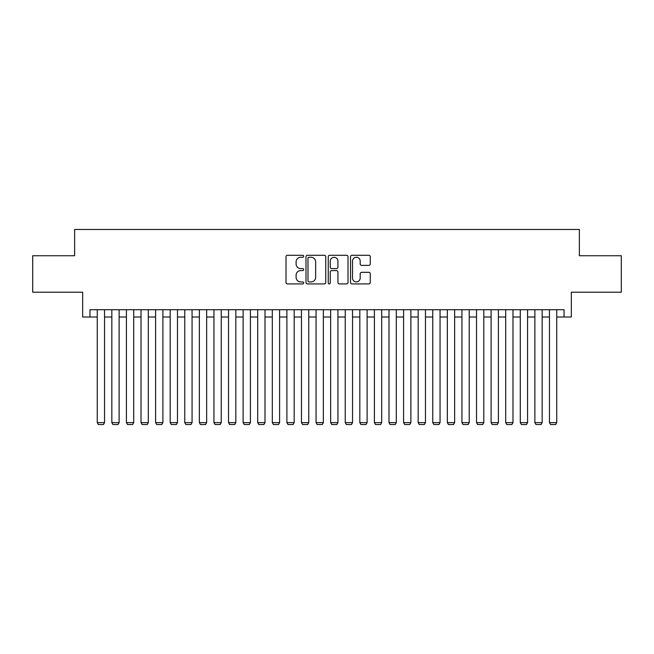 <?xml version="1.0" encoding="UTF-8"?>
<svg xmlns="http://www.w3.org/2000/svg" width="654" height="654" viewBox="0 0 654 654"><rect width="100%" height="100%" fill="white"/><g stroke="black" fill="none" stroke-linecap="round" stroke-linejoin="round"><path stroke-width="0.98" d="M303.66 256.286A1.006 1.006 0 0 0 302.655 255.281L287.441 255.281A1.431 1.431 0 0 0 286.011 256.711L286.011 282.487A1.431 1.431 0 0 0 287.441 283.918L302.655 283.918A1.006 1.006 0 0 0 303.66 282.912A1.006 1.006 0 0 0 302.655 281.915L300.693 281.915A4.578 4.578 0 0 1 296.107 277.329L296.107 275.187A4.578 4.578 0 0 1 300.693 270.601L302.655 270.601A1.006 1.006 0 0 0 303.66 269.595A1.006 1.006 0 0 0 302.655 268.598L300.693 268.598A4.578 4.578 0 0 1 296.107 264.012L296.107 261.87A4.578 4.578 0 0 1 300.693 257.284L302.655 257.284A1.006 1.006 0 0 0 303.66 256.286M368.848 265.377A1.431 1.431 0 0 0 370.278 263.946L370.278 256.711A1.431 1.431 0 0 0 368.848 255.281L351.95 255.281A1.431 1.431 0 0 0 350.519 256.711L350.519 282.487A1.431 1.431 0 0 0 351.95 283.918L368.848 283.918A1.431 1.431 0 0 0 370.278 282.487L370.278 273.748A1.431 1.431 0 0 0 368.848 272.317L361.613 272.317A1.431 1.431 0 0 0 360.182 273.748L360.182 278.081A3.834 3.834 0 0 1 356.356 281.915A3.834 3.834 0 0 1 352.522 278.081L352.522 261.118A3.834 3.834 0 0 1 356.356 257.284A3.834 3.834 0 0 1 360.182 261.118L360.182 263.946A1.431 1.431 0 0 0 361.613 265.377L368.848 265.377M89.958 317.01L89.958 309.718L564.042 309.718L564.042 317.01L571.334 317.01L571.334 292.207L621.3 292.207L621.3 255.739L579.362 255.739L579.362 229.48L74.638 229.48L74.638 255.739L32.7 255.739L32.7 292.207L82.666 292.207L82.666 317.01L97.25 317.01M325.749 256.711A1.431 1.431 0 0 0 324.319 255.281L307.421 255.281A1.431 1.431 0 0 0 305.99 256.711L305.99 282.487A1.431 1.431 0 0 0 307.421 283.918L324.319 283.918A1.431 1.431 0 0 0 325.749 282.487L325.749 256.711M329.681 255.281L346.579 255.281A1.431 1.431 0 0 1 348.01 256.711L348.01 282.487A1.431 1.431 0 0 1 346.579 283.918L339.352 283.918A1.431 1.431 0 0 1 337.922 282.487L337.922 272.031A1.431 1.431 0 0 0 336.483 270.601L331.692 270.601A1.431 1.431 0 0 0 330.254 272.031L330.254 282.912A1.006 1.006 0 0 1 329.256 283.918A1.006 1.006 0 0 1 328.251 282.912L328.251 256.711A1.431 1.431 0 0 1 329.681 255.281M104.542 317.01L111.834 317.01M119.126 317.01L126.426 317.01M133.718 317.01L141.011 317.01M148.303 317.01L155.595 317.01M162.895 317.01L170.187 317.01M177.479 317.01L184.771 317.01M192.063 317.01L199.364 317.01M206.656 317.01L213.948 317.01M221.24 317.01L228.532 317.01M235.832 317.01L243.124 317.01M250.417 317.01L257.709 317.01M265.001 317.01L272.301 317.01M279.593 317.01L286.885 317.01M294.177 317.01L301.469 317.01M308.77 317.01L316.062 317.01M323.354 317.01L330.646 317.01M337.938 317.01L345.23 317.01M352.531 317.01L359.823 317.01M367.115 317.01L374.407 317.01M381.699 317.01L388.999 317.01M396.291 317.01L403.583 317.01M410.876 317.01L418.168 317.01M425.468 317.01L432.76 317.01M440.052 317.01L447.344 317.01M454.636 317.01L461.937 317.01M469.229 317.01L476.521 317.01M483.813 317.01L491.105 317.01M498.405 317.01L505.697 317.01M512.989 317.01L520.282 317.01M527.574 317.01L534.874 317.01M542.166 317.01L549.458 317.01M556.75 317.01L564.042 317.01M308.99 257.284A1.006 1.006 0 0 0 307.993 258.289L307.993 280.909A1.006 1.006 0 0 0 308.99 281.915L311.067 281.915A4.578 4.578 0 0 0 315.653 277.329L315.653 261.87A4.578 4.578 0 0 0 311.067 257.284L308.99 257.284M337.922 261.183A3.834 3.834 0 0 0 334.088 257.357A3.834 3.834 0 0 0 330.254 261.183L330.254 267.167A1.431 1.431 0 0 0 331.692 268.598L336.483 268.598A1.431 1.431 0 0 0 337.922 267.167L337.922 261.183M104.542 309.718L104.542 422.623L97.25 422.623L97.25 309.718M104.542 422.623L103.446 424.52L98.345 424.52L97.25 422.623M119.126 309.718L119.126 422.623L111.834 422.623L111.834 309.718M119.126 422.623L118.039 424.52L112.929 424.52L111.834 422.623M133.718 309.718L133.718 422.623L126.426 422.623L126.426 309.718M133.718 422.623L132.623 424.52L127.522 424.52L126.426 422.623M148.303 309.718L148.303 422.623L141.011 422.623L141.011 309.718M148.303 422.623L147.207 424.52L142.106 424.52L141.011 422.623M162.895 309.718L162.895 422.623L155.595 422.623L155.595 309.718M162.895 422.623L161.8 424.52L156.69 424.52L155.595 422.623M177.479 309.718L177.479 422.623L170.187 422.623L170.187 309.718M177.479 422.623L176.384 424.52L171.283 424.52L170.187 422.623M192.063 309.718L192.063 422.623L184.771 422.623L184.771 309.718M192.063 422.623L190.976 424.52L185.867 424.52L184.771 422.623M206.656 309.718L206.656 422.623L199.364 422.623L199.364 309.718M206.656 422.623L205.56 424.52L200.451 424.52L199.364 422.623M221.24 309.718L221.24 422.623L213.948 422.623L213.948 309.718M221.24 422.623L220.145 424.52L215.043 424.52L213.948 422.623M235.832 309.718L235.832 422.623L228.532 422.623L228.532 309.718M235.832 422.623L234.737 424.52L229.628 424.52L228.532 422.623M250.417 309.718L250.417 422.623L243.124 422.623L243.124 309.718M250.417 422.623L249.321 424.52L244.22 424.52L243.124 422.623M265.001 309.718L265.001 422.623L257.709 422.623L257.709 309.718M265.001 422.623L263.914 424.52L258.804 424.52L257.709 422.623M279.593 309.718L279.593 422.623L272.301 422.623L272.301 309.718M279.593 422.623L278.498 424.52L273.388 424.52L272.301 422.623M294.177 309.718L294.177 422.623L286.885 422.623L286.885 309.718M294.177 422.623L293.082 424.52L287.981 424.52L286.885 422.623M308.77 309.718L308.77 422.623L301.469 422.623L301.469 309.718M308.77 422.623L307.674 424.52L302.565 424.52L301.469 422.623M323.354 309.718L323.354 422.623L316.062 422.623L316.062 309.718M323.354 422.623L322.258 424.52L317.157 424.52L316.062 422.623M337.938 309.718L337.938 422.623L330.646 422.623L330.646 309.718M337.938 422.623L336.843 424.52L331.742 424.52L330.646 422.623M352.531 309.718L352.531 422.623L345.23 422.623L345.23 309.718M352.531 422.623L351.435 424.52L346.326 424.52L345.23 422.623M367.115 309.718L367.115 422.623L359.823 422.623L359.823 309.718M367.115 422.623L366.019 424.52L360.918 424.52L359.823 422.623M381.699 309.718L381.699 422.623L374.407 422.623L374.407 309.718M381.699 422.623L380.612 424.52L375.502 424.52L374.407 422.623M396.291 309.718L396.291 422.623L388.999 422.623L388.999 309.718M396.291 422.623L395.196 424.52L390.086 424.52L388.999 422.623M410.876 309.718L410.876 422.623L403.583 422.623L403.583 309.718M410.876 422.623L409.78 424.52L404.679 424.52L403.583 422.623M425.468 309.718L425.468 422.623L418.168 422.623L418.168 309.718M425.468 422.623L424.372 424.52L419.263 424.52L418.168 422.623M440.052 309.718L440.052 422.623L432.76 422.623L432.76 309.718M440.052 422.623L438.957 424.52L433.855 424.52L432.76 422.623M454.636 309.718L454.636 422.623L447.344 422.623L447.344 309.718M454.636 422.623L453.549 424.52L448.44 424.52L447.344 422.623M469.229 309.718L469.229 422.623L461.937 422.623L461.937 309.718M469.229 422.623L468.133 424.52L463.024 424.52L461.937 422.623M483.813 309.718L483.813 422.623L476.521 422.623L476.521 309.718M483.813 422.623L482.717 424.52L477.616 424.52L476.521 422.623M498.405 309.718L498.405 422.623L491.105 422.623L491.105 309.718M498.405 422.623L497.31 424.52L492.2 424.52L491.105 422.623M512.989 309.718L512.989 422.623L505.697 422.623L505.697 309.718M512.989 422.623L511.894 424.52L506.793 424.52L505.697 422.623M527.574 309.718L527.574 422.623L520.282 422.623L520.282 309.718M527.574 422.623L526.478 424.52L521.377 424.52L520.282 422.623M542.166 309.718L542.166 422.623L534.874 422.623L534.874 309.718M542.166 422.623L541.071 424.52L535.961 424.52L534.874 422.623M556.75 309.718L556.75 422.623L549.458 422.623L549.458 309.718M556.75 422.623L555.655 424.52L550.554 424.52L549.458 422.623"/></g></svg>
